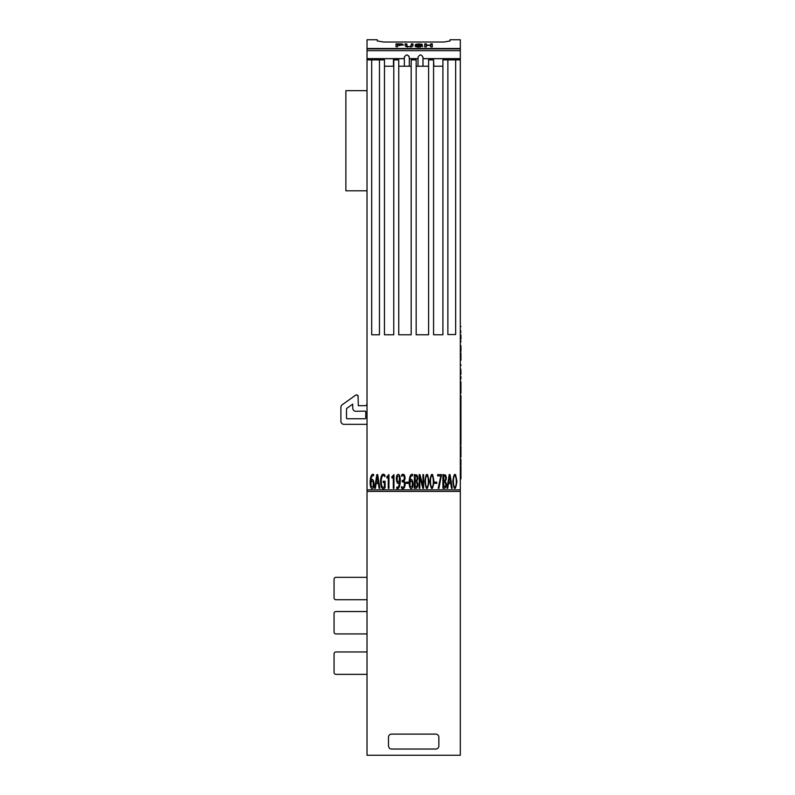 <?xml version="1.0" encoding="UTF-8"?>
<svg xmlns="http://www.w3.org/2000/svg" width="795" height="795" viewBox="0 0 795 795"><rect width="100%" height="100%" fill="white"/><g stroke="black" fill="none" stroke-linecap="round" stroke-linejoin="round"><path stroke-width="1.19" d="M450.04 39.75L450.04 40.972L450.069 39.75L460.315 39.75L460.315 755.25L367.022 755.25L367.022 59.883L371.692 59.883L371.692 334.774L379.463 334.774L379.463 59.883L371.692 59.883M428.594 66.233L416.163 66.233M411.184 66.233L398.742 66.233M447.873 59.883L447.873 334.536L455.654 334.536L455.654 59.883L442.904 59.883L442.904 334.774L433.573 334.774L433.573 59.883L428.594 59.883L428.594 334.774L416.163 334.774L416.163 59.883L411.184 59.883L411.184 334.774L398.742 334.774L398.742 59.883L393.455 59.883L393.455 66.233M379.463 59.883L384.472 59.883L384.442 334.774L393.764 334.774L393.793 59.883M460.315 489.849L367.022 489.849M460.315 59.883L455.654 59.883M433.881 66.233L433.573 59.883M409.316 66.233L409.316 57.359C407.666 54.189 406.007 54.189 404.337 57.359L404.337 58.641L367.022 58.641L367.022 71.083M460.315 58.641L423 58.641L423 57.359C421.34 54.189 419.68 54.189 418.021 57.359L418.021 58.641L409.316 58.641M450.04 40.972L443.998 42.016L383.578 42.026L377.297 40.972L377.277 39.76L367.022 39.75L367.022 58.641M418.021 58.641L418.021 66.233M404.337 58.641L404.337 66.233M423 66.233L423 58.641M409.028 56.216L407.05 54.925M404.407 56.793L404.337 57.359M424.739 46.895L424.739 43.874L426.319 43.874L426.319 45.086L430.711 45.086L430.711 43.874L432.291 43.874L432.291 46.895L430.711 46.895L430.711 45.414L426.319 45.414L426.319 46.895L424.739 46.895M418.687 46.955L415.924 46.706L415.05 45.911L418.697 46.587L420.903 46.06L415.348 44.56L418.995 43.824L422.433 44.619L416.968 44.52L422.523 46.04L418.687 46.955M406.086 46.657L405.142 45.693L405.142 43.874L406.732 43.874L407.308 46.418L409.047 46.597L410.806 46.418L411.393 43.874L412.973 43.874L412.973 45.693L412.009 46.647L406.086 46.657M399.686 45.355L397.609 45.355L397.609 46.736L396.029 46.736L396.029 43.824L402.061 43.964L403.164 44.57L399.686 45.355M367.022 278.807L367.022 265.401M367.022 509.545L367.022 506.564M367.022 42.93L367.022 44.103M367.022 403.82L367.022 424.967A0.626 0.626 -0 0 0 366.406 424.341L344.016 424.341A3.11 3.11 180 0 1 340.906 421.231L340.906 407.288A3.11 3.11 180 0 1 342.208 404.754L355.355 395.373A3.11 3.11 180 0 1 356.597 394.857L358.068 396.039L358.316 405.689L365.163 405.689A1.868 1.868 -0 0 0 366.406 405.212L367.022 403.82L366.406 405.212M460.315 491.409L367.022 491.409L460.315 491.409M388.487 745.919C388.894 748.045 389.938 749.079 391.587 749.029L435.749 749.029A3.11 3.11 -0 0 0 438.86 745.919L438.86 737.213A3.11 3.11 -0 0 0 435.749 734.103L391.587 734.103A3.11 3.11 -0 0 0 388.487 737.213L388.487 745.919M367.022 90.67L345.875 90.67L345.875 190.8L367.022 190.8M357.71 395.204L358.068 396.039M346.501 408.888L346.501 418.12A0.626 0.626 -0 0 0 347.127 418.746L365.163 418.746A0.626 0.626 -0 0 0 365.779 418.12L365.779 411.74A0.626 0.626 -0 0 0 365.144 411.124L355.951 411.283A3.11 3.11 180 0 1 352.781 408.252L352.682 404.158L346.759 408.382A0.626 0.626 -0 0 0 346.501 408.888A0.626 0.626 180 0 1 346.759 408.382L352.682 404.158M367.022 599.728L335.927 599.728A1.868 1.868 180 0 1 334.059 597.86L334.059 579.207A1.868 1.868 180 0 1 335.927 577.339L367.022 577.339M367.022 633.933L335.927 633.933A1.868 1.868 180 0 1 334.059 632.075L334.059 613.412A1.868 1.868 180 0 1 335.927 611.544L367.022 611.544M367.022 674.359L335.927 674.359A1.868 1.868 180 0 1 334.059 672.5L334.059 653.838A1.868 1.868 180 0 1 335.927 651.97L367.022 651.97M352.781 408.252A3.11 3.11 -0 0 0 355.951 411.283L365.144 411.124A0.626 0.626 180 0 1 365.779 411.74M397.609 45.037L401.545 45.196L401.087 44.232L397.609 44.103L397.609 45.355M401.545 44.53L403.164 45.216M396.029 44.46L397.609 44.46M400.69 44.957L401.545 44.55M399.348 45.027L399.348 45.673M410.806 47.064L411.393 44.51L412.973 44.51M405.142 44.51L406.732 44.51L407.308 47.064M411.393 45.712L411.393 46.358M406.732 45.712L406.732 46.358M420.774 44.53L421.42 44.619M415.348 45.196L416.968 44.56M420.257 47.114L420.903 46.06M416.64 46.011L417.276 47.104L417.276 46.458M415.527 46.557L416.64 46.557M420.853 45.961L422.523 46.686M416.968 44.52L416.978 45.206M421.072 45.345L421.072 45.991M418.697 46.587L418.697 47.233M430.711 44.51L432.291 44.51M424.739 44.51L426.319 44.51M442.904 66.233L433.573 66.233M393.764 66.233L384.442 66.233M388.487 737.213A3.11 3.11 180 0 1 391.587 734.103L435.749 734.103A3.11 3.11 180 0 1 438.86 737.213M460.941 478.729L460.941 466.317L460.315 466.317M460.941 468.315L460.315 468.315M460.315 465.045L460.941 465.045L460.941 460.534L460.315 460.534M460.315 457.115L460.941 457.115L460.941 446.234L460.315 446.234M460.941 446.383L460.315 446.383M460.315 443.59L460.941 443.59L460.941 425.554L460.315 425.554M460.941 430.84L460.315 430.84M460.941 434.418L460.315 434.418M460.941 438.303L460.315 438.303M460.315 422.135L460.941 422.135L460.941 411.095L460.315 411.095M460.941 411.244L460.315 411.244M460.315 408.61L460.941 408.61L460.941 395.542L460.315 395.542M460.941 398.653L460.315 398.653L460.941 398.653M460.941 403.781L460.315 403.781M460.941 393.058L460.941 381.769L460.315 381.769M460.941 382.793L460.315 382.793M460.315 408.888L460.941 408.888L460.315 409.226M460.941 409.226L460.941 411.095M425.762 477.537C426.905 472.26 429.131 478.501 428.018 485.357C426.935 490.575 424.649 484.553 425.762 477.537L426.458 475.877M428.962 481.452C427.551 472.041 426.17 472.041 424.818 481.442C426.2 490.833 427.581 490.843 428.962 481.452L427.64 474.675M428.018 485.357L427.342 487.007M460.315 353.03L460.941 353.03L460.941 360.145L460.315 360.145M460.941 354.163L460.315 354.163M460.941 356.528L460.315 356.528M460.941 358.962L460.315 358.962M410.27 481.79C412.048 480.319 412.665 481.85 412.108 486.381C410.3 487.723 409.683 486.192 410.27 481.79L410.975 480.955M412.635 475.718L412.665 474.426C408.58 472.469 408.073 488.995 411.174 488.488C415.06 488.14 412.208 474.625 409.932 481.233C410.111 477.258 411.005 475.42 412.635 475.718C411.005 475.42 410.111 477.258 409.932 481.233L409.564 478.242M371.215 481.79C372.994 480.319 373.61 481.85 373.054 486.381C371.245 487.723 370.639 486.192 371.215 481.79L371.921 480.955M373.58 475.718L373.62 474.426C369.526 472.469 369.019 488.995 372.12 488.488C376.005 488.14 373.153 474.625 370.887 481.233C371.056 477.258 371.961 475.42 373.58 475.718C371.961 475.42 371.056 477.258 370.887 481.233L370.52 478.242M397.351 476.513C399.14 475.132 399.756 476.662 399.179 481.124C397.411 482.585 396.794 481.045 397.351 476.513M396.814 487.186L396.784 488.468C400.839 490.545 401.396 473.959 398.275 474.406C394.38 474.814 397.262 488.279 399.517 481.671C399.338 485.636 398.434 487.474 396.814 487.186L396.814 487.186M396.784 488.468L399.865 484.731M399.179 481.124L398.484 481.949M460.315 478.908L460.941 478.908L460.315 479.137M460.941 370.579L460.315 370.579L460.941 370.579L460.941 374.157L460.315 374.157M460.941 374.157L460.315 374.187M460.941 374.187L460.315 374.982M385.098 487.703L385.098 481.233L383.22 481.233L383.22 482.545L384.402 482.545L384.402 486.749C379.821 490.863 380.487 470.551 384.85 476.652L385.058 475.39C379.145 468.493 379.086 494.271 385.098 487.703M449.99 478.6L450.526 482.197L448.698 482.197L449.612 475.966L449.99 478.6M448.489 483.509L450.735 483.509L451.471 488.299L452.226 488.299L450.059 474.615L449.185 474.615L447.038 488.299L447.744 488.299L448.489 483.509M377.615 478.6L378.152 482.197L376.323 482.197L377.247 475.966L377.615 478.6M376.115 483.509L378.36 483.509L379.106 488.299L379.851 488.299L377.695 474.615L376.81 474.615L374.674 488.299L375.379 488.299L376.115 483.509M460.941 464.26L460.941 465.105L460.315 465.105M460.941 326.526L460.315 326.328M434.766 482.168L434.766 483.37L436.773 483.37L436.773 482.168L434.766 482.168M460.941 443.59L460.941 444.882L460.315 444.882M460.315 341.025L460.941 341.025L460.941 341.87L460.315 341.87L460.941 341.81M460.941 341.065L460.315 341.065M419.164 474.615L419.164 488.299L419.83 488.299L419.81 476.881L422.791 488.299L423.596 488.299L423.596 474.615L422.94 474.615L422.96 486.043L419.969 474.615L419.164 474.615M460.315 334.934L460.941 334.934L460.315 334.973M460.941 334.973L460.315 335.778L460.941 335.778L460.941 338.461L460.315 338.461M460.941 338.461L460.315 339.266L460.941 339.266L460.941 335.758M460.315 364.627L460.941 364.627L460.315 365.412M460.941 365.412L460.315 365.442M406.225 482.168L406.225 483.37L408.233 483.37L408.233 482.168L406.225 482.168M393.286 476.334L393.286 488.299L393.952 488.299L393.952 474.615L391.766 476.901L392.054 478.113L393.286 476.334M460.315 378.837L460.941 379.046M460.941 378.738L460.315 378.738M443.928 480.746L443.61 475.897C446.055 474.764 446.383 481.005 443.928 480.746M443.928 487.007L443.61 481.969L445.14 482.307C446.234 484.99 445.826 486.56 443.928 487.007M443.61 481.969L445.14 482.307M442.914 474.615L442.914 488.299L444.902 488.259C446.909 486.033 446.959 483.728 445.071 481.323C446.552 479.564 446.691 477.477 445.488 475.052L442.914 474.615M442.914 488.299L444.902 488.259M445.071 481.323L446.273 477.547M443.61 475.897L444.902 476.106M460.941 422.135L460.941 425.504L460.315 425.504M460.315 459.301L460.941 459.301L460.941 460.146L460.315 460.146M460.315 332.32L460.941 332.32L460.315 333.125M430.781 477.537C431.914 472.26 434.14 478.501 433.036 485.357C431.943 490.575 429.658 484.553 430.781 477.537L431.466 475.877M433.981 481.452C432.569 472.041 431.188 472.041 429.837 481.442C431.218 490.833 432.599 490.843 433.981 481.452L432.649 474.675M433.036 485.357L432.361 487.007M460.315 346.61L460.941 346.61L460.941 350.963M415.387 480.746L415.079 475.897C417.514 474.764 417.852 481.005 415.387 480.746M415.387 487.007L415.079 481.969L416.6 482.307C417.693 484.99 417.296 486.56 415.387 487.007M415.079 481.969L416.6 482.307M414.384 474.615L414.384 488.299L416.371 488.259C418.379 486.033 418.428 483.728 416.53 481.323C418.021 479.564 418.16 477.477 416.948 475.052L414.384 474.615M414.384 488.299L416.371 488.259M416.53 481.323L417.733 477.547M415.079 475.897L416.361 476.106M460.315 376.721L460.941 376.721L460.941 377.645L460.941 376.721L460.941 377.645L460.941 376.721L460.941 377.645L460.315 377.645M460.941 393.137L460.315 393.893M401.555 486.6L401.405 487.872C404.615 491.539 406.642 482.138 403.701 481.055C406.454 479.633 404.615 471.703 401.604 475.052L401.733 476.344C404.546 473.035 405.52 481.164 402.191 480.428L402.191 481.73C405.718 480.587 404.665 490.018 401.555 486.6M402.191 481.73L403.751 482.128M388.268 476.334L388.268 488.299L388.944 488.299L388.944 474.615L386.748 476.901L387.046 478.113L388.268 476.334M453.716 477.537C454.859 472.26 457.085 478.501 455.972 485.357C454.889 490.575 452.594 484.553 453.716 477.537L454.412 475.877M456.916 481.452C455.505 472.041 454.124 472.041 452.772 481.442C454.154 490.833 455.535 490.843 456.916 481.452L455.585 474.675M455.972 485.357L455.297 487.007M460.315 395.334L460.941 395.542M438.164 488.299L438.929 488.299L441.543 474.615L437.638 474.615L437.638 475.917L440.828 475.917L438.164 488.299M460.315 50.661L367.022 50.661M418.021 58.691L409.316 58.691M404.337 58.691L367.022 58.691M460.315 58.691L423 58.691M460.315 48.485L367.022 48.485M460.315 48.893L367.022 48.893M402.061 43.964L402.061 44.6M418.399 44.977L418.399 45.613M421.569 44.013L421.569 44.609M416.341 44.013L416.341 44.649M460.941 347.206L460.315 347.206M377.277 39.75L377.297 40.972M460.315 467.281L460.941 467.281M460.315 393.237L460.941 393.237M460.941 330.889L460.315 330.889M460.941 345.577L460.315 345.577M460.941 369.188L460.315 369.188M460.941 351.549L460.315 351.549M460.941 377.754L460.315 377.754M460.941 376.611L460.315 376.611"/></g></svg>
